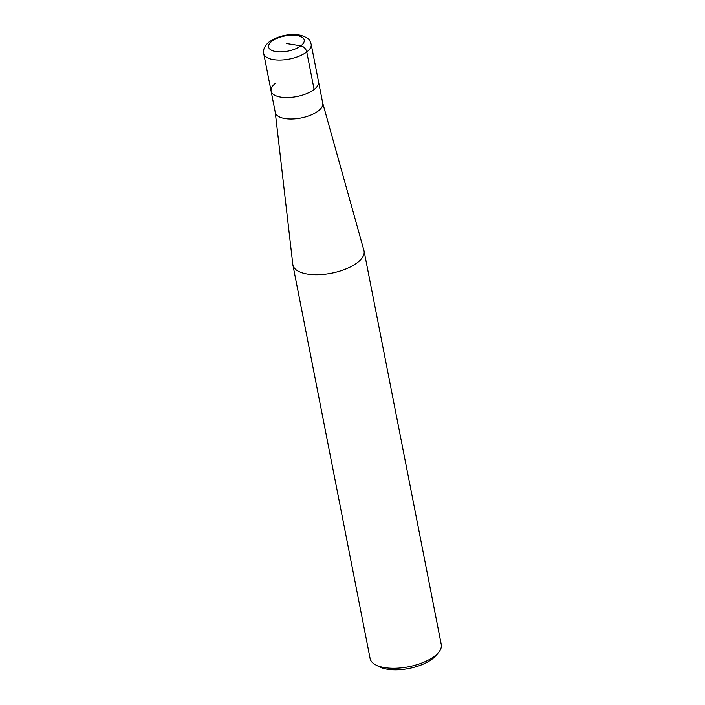 <?xml version="1.0" encoding="UTF-8"?>
<svg xmlns="http://www.w3.org/2000/svg" width="705" height="705" viewBox="0 0 705 705"><rect width="100%" height="100%" fill="white"/><g stroke="black" fill="none" stroke-linecap="round" stroke-linejoin="round"><path stroke-width="1.06" d="M275.241 112.174L292.813 264.463A36.263 15.501 -11.1 0 0 292.892 264.974A36.263 15.501 -11.1 0 0 331.465 273.205A36.263 15.501 -11.1 0 0 364.062 251.015A36.263 15.501 -11.1 0 0 363.939 250.504L322.661 102.868M275.505 83.349A24.173 10.328 -11.1 0 0 271.09 91.068L275.294 112.518A24.173 10.328 -11.1 0 0 301.009 117.999A24.173 10.328 -11.1 0 0 322.74 103.203L311.169 44.23C309.707 40.432 309.927 38.334 300.788 35.25C289.306 33.346 278.801 35.523 269.284 41.798C264.78 45.552 262.93 49.465 263.723 53.536A24.173 10.328 -11.1 0 0 289.438 59.017A24.173 10.328 -11.1 0 0 311.169 44.221M375.739 664.903L379.369 666.789A32.633 13.95 -11.1 0 0 409.023 668.463A32.633 13.95 -11.1 0 0 435.822 655.703L438.457 652.601M292.892 264.974L370.107 658.54A36.263 15.501 -11.1 0 0 375.747 664.903A36.263 15.501 -11.1 0 0 408.688 666.763A36.263 15.501 -11.1 0 0 438.466 652.583A36.263 15.501 -11.1 0 0 441.277 644.582L364.062 251.015M271.09 91.068A24.173 10.328 -11.1 0 0 296.805 96.55A24.173 10.328 -11.1 0 0 318.537 81.762A24.173 10.328 -11.1 0 1 296.805 96.55A24.173 10.328 -11.1 0 1 271.09 91.068L263.723 53.536M314.122 89.482L306.754 51.941A6.045 4.151 -127.6 0 0 300.876 45.816L286.397 43.516M271.918 41.225A18.127 7.746 -11.1 0 0 284.591 51.632A18.127 7.746 -11.1 0 0 302.683 37.7A18.127 7.746 -11.1 0 0 271.918 41.225"/></g></svg>
